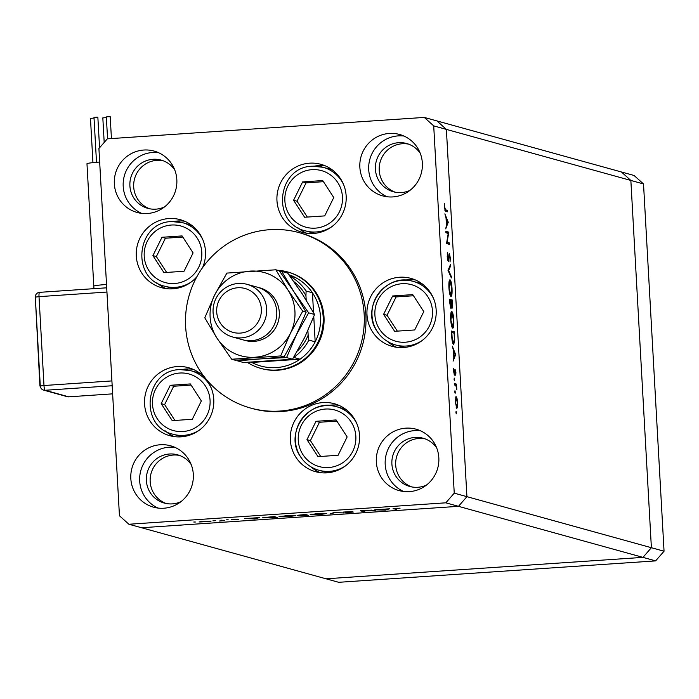 <?xml version="1.0" encoding="UTF-8"?>
<svg xmlns="http://www.w3.org/2000/svg" width="699" height="699" viewBox="0 0 699 699"><rect width="100%" height="100%" fill="white"/><g stroke="black" fill="none" stroke-linecap="round" stroke-linejoin="round"><path stroke-width="1.05" d="M192.007 225.559A32.993 32.372 -74.5 0 0 188.267 224.265L182.474 222.658A32.993 32.372 105.5 0 1 202.99 240.089M191.43 281.846A32.993 32.372 105.5 0 1 175.519 287.324A32.993 32.372 105.5 0 1 164.877 286.249L170.67 287.848A32.993 32.372 -74.5 0 0 174.54 288.67M193.09 252.907L182.063 235.921L161.976 237.276L152.915 255.624L163.95 272.619L184.038 271.256L193.09 252.907M182.797 237.057L165.418 238.228L156.358 256.577L166.65 272.435M156.358 256.577L152.915 255.624M165.418 238.228L161.976 237.276M332.095 226.476A32.993 32.372 105.5 0 1 316.184 231.963A32.993 32.372 105.5 0 1 305.542 230.888L311.335 232.487A32.993 32.372 -74.5 0 0 315.205 233.3M332.672 170.189A32.993 32.372 -74.5 0 0 328.932 168.896L323.139 167.297A32.993 32.372 105.5 0 1 343.655 184.728M293.58 200.263L304.615 217.249L324.703 215.895L333.755 197.546L322.72 180.552L302.632 181.915L293.58 200.263L297.023 201.216L307.315 217.066M323.462 181.688L306.083 182.867L297.023 201.216M306.083 182.867L302.632 181.915M422.694 284.257A32.993 32.372 -74.5 0 0 418.954 282.964L413.161 281.365A32.993 32.372 105.5 0 1 431.466 294.821A32.993 32.372 105.5 0 1 433.668 298.788M422.117 340.544A32.993 32.372 105.5 0 1 395.564 344.948L401.357 346.547A32.993 32.372 -74.5 0 0 405.228 347.368M392.655 295.974L383.602 314.323L394.629 331.317L414.717 329.954L423.777 311.605L412.742 294.62L392.655 295.974L396.097 296.926L387.045 315.275L397.338 331.134M413.476 295.756L396.097 296.926M387.045 315.275L383.602 314.323M346.057 409.579A32.993 32.372 -74.5 0 0 342.318 408.286L336.525 406.687A32.993 32.372 105.5 0 1 354.839 420.151A32.993 32.372 105.5 0 1 357.032 424.118M345.481 465.866A32.993 32.372 105.5 0 1 318.927 470.27L324.72 471.877A32.993 32.372 -74.5 0 0 328.591 472.69M316.018 421.305L306.966 439.654L317.993 456.639L338.08 455.285L347.141 436.936L336.105 419.942L316.018 421.305L319.46 422.257L310.408 440.606L320.701 456.456M336.848 421.078L319.46 422.257M310.408 440.606L306.966 439.654M199.713 429.859A32.993 32.372 105.5 0 1 183.793 435.346A32.993 32.372 105.5 0 1 173.16 434.271L178.944 435.87A32.993 32.372 -74.5 0 0 182.823 436.683M200.29 373.572A32.993 32.372 -74.5 0 0 196.541 372.287L190.757 370.68A32.993 32.372 105.5 0 1 211.264 388.111M161.189 403.646L172.225 420.632L192.312 419.278L201.364 400.929L190.338 383.934L170.25 385.298L161.189 403.646L164.632 404.599L174.933 420.457M191.072 385.07L173.693 386.25L164.632 404.599M173.693 386.25L170.25 385.298M424.284 117.423L436.945 120.927L446.381 129.394L436.945 120.927L621.42 171.98L630.856 180.447L651.389 547.71L454.245 493.153L433.712 125.89L424.284 117.423L107.34 138.839L98.917 148.511L119.45 515.775L128.887 524.241L445.831 502.817L454.245 493.153M433.712 125.89L630.856 180.447L621.42 171.98L634.08 175.484L643.517 183.951L664.05 551.214L655.627 560.886L642.966 557.374L326.022 578.798L642.966 557.374L651.389 547.71L642.966 557.374L458.492 506.329L466.915 496.657L446.381 129.394L466.915 496.657L458.492 506.329L445.831 502.817M655.627 560.886L338.692 582.302L141.556 527.745L458.492 506.329L141.556 527.745L128.887 524.241M260.701 368.364L261.548 368.6A50.048 49.113 -74.5 0 0 277.686 370.234A50.048 49.113 -74.5 0 0 323.786 325.323A50.048 49.113 -74.5 0 0 288.25 272.121L287.403 271.894A50.048 49.113 105.5 0 1 322.947 325.087A50.048 49.113 105.5 0 1 276.839 370.007A50.048 49.113 105.5 0 1 260.701 368.364A50.048 49.113 105.5 0 1 247.367 362.379M269.823 229.683A91.001 89.297 -74.5 0 0 186.004 311.343A91.001 89.297 -74.5 0 0 250.626 408.067A91.001 89.297 -74.5 0 0 279.967 411.047A91.001 89.297 -74.5 0 0 363.786 329.378A91.001 89.297 -74.5 0 0 299.172 232.653A91.001 89.297 -74.5 0 0 269.823 229.683M250.626 408.067L252.313 408.539A91.001 89.297 -74.5 0 0 281.653 411.51A91.001 89.297 -74.5 0 0 365.472 329.849A91.001 89.297 -74.5 0 0 300.858 233.125L299.172 232.653M181.137 436.84A35.265 34.601 -74.5 0 0 213.614 405.193A35.265 34.601 -74.5 0 0 188.573 367.718A35.265 34.601 -74.5 0 0 177.205 366.564A35.265 34.601 -74.5 0 0 144.719 398.212A35.265 34.601 -74.5 0 0 169.761 435.687A35.265 34.601 -74.5 0 0 181.137 436.84M192.924 369.247A35.265 34.601 -74.5 0 0 186.065 369.02A35.265 34.601 -74.5 0 0 182.072 369.526M202.579 267.621A35.265 34.601 -74.5 0 0 180.298 219.696A35.265 34.601 -74.5 0 0 168.931 218.542A35.265 34.601 -74.5 0 0 136.445 250.19A35.265 34.601 -74.5 0 0 161.486 287.673A35.265 34.601 -74.5 0 0 172.854 288.827A35.265 34.601 -74.5 0 0 196.882 276.725M184.65 221.225A35.265 34.601 -74.5 0 0 177.791 220.998A35.265 34.601 -74.5 0 0 173.798 221.504M313.519 233.457A35.265 34.601 -74.5 0 0 346.005 201.81A35.265 34.601 -74.5 0 0 320.963 164.335A35.265 34.601 -74.5 0 0 309.596 163.182A35.265 34.601 -74.5 0 0 277.11 194.829A35.265 34.601 -74.5 0 0 302.151 232.304A35.265 34.601 -74.5 0 0 313.519 233.457M325.315 165.864A35.265 34.601 -74.5 0 0 318.456 165.637A35.265 34.601 -74.5 0 0 314.463 166.144M403.541 347.525A35.265 34.601 -74.5 0 0 436.019 315.878A35.265 34.601 -74.5 0 0 410.977 278.394A35.265 34.601 -74.5 0 0 399.61 277.241A35.265 34.601 -74.5 0 0 367.132 308.888A35.265 34.601 -74.5 0 0 392.174 346.372A35.265 34.601 -74.5 0 0 403.541 347.525M415.328 279.923A35.265 34.601 -74.5 0 0 408.478 279.696A35.265 34.601 -74.5 0 0 404.476 280.203M326.905 472.847A35.265 34.601 -74.5 0 0 359.382 441.2A35.265 34.601 -74.5 0 0 334.349 403.725A35.265 34.601 -74.5 0 0 322.973 402.572A35.265 34.601 -74.5 0 0 290.496 434.219A35.265 34.601 -74.5 0 0 315.537 471.694A35.265 34.601 -74.5 0 0 326.905 472.847M338.692 405.254A35.265 34.601 -74.5 0 0 331.842 405.027A35.265 34.601 -74.5 0 0 327.848 405.534M409.361 491.633A31.848 31.254 -74.5 0 0 438.692 463.053A31.848 31.254 -74.5 0 0 416.08 429.195A31.848 31.254 -74.5 0 0 405.804 428.155A31.848 31.254 -74.5 0 0 376.473 456.735A31.848 31.254 -74.5 0 0 399.085 490.593A31.848 31.254 -74.5 0 0 409.361 491.633M420.414 430.759A31.848 31.254 -74.5 0 0 414.673 430.61A31.848 31.254 -74.5 0 0 385.673 456.866A31.848 31.254 -74.5 0 0 403.611 491.484M147.367 213.51A31.848 31.254 -74.5 0 0 176.698 184.92A31.848 31.254 -74.5 0 0 154.086 151.071A31.848 31.254 -74.5 0 0 143.811 150.032A31.848 31.254 -74.5 0 0 114.479 178.612A31.848 31.254 -74.5 0 0 137.091 212.461A31.848 31.254 -74.5 0 0 147.367 213.51M158.42 152.627A31.848 31.254 -74.5 0 0 152.679 152.478A31.848 31.254 -74.5 0 0 123.679 178.734A31.848 31.254 -74.5 0 0 141.617 213.361M163.837 508.225A31.848 31.254 -74.5 0 0 193.177 479.636A31.848 31.254 -74.5 0 0 170.565 445.787A31.848 31.254 -74.5 0 0 160.289 444.747A31.848 31.254 -74.5 0 0 130.958 473.328A31.848 31.254 -74.5 0 0 153.57 507.186A31.848 31.254 -74.5 0 0 163.837 508.225M174.899 447.351A31.848 31.254 -74.5 0 0 169.158 447.203A31.848 31.254 -74.5 0 0 140.158 473.459A31.848 31.254 -74.5 0 0 158.096 508.077M392.882 196.917A31.848 31.254 -74.5 0 0 422.213 168.328A31.848 31.254 -74.5 0 0 399.601 134.479A31.848 31.254 -74.5 0 0 389.334 133.439A31.848 31.254 -74.5 0 0 359.994 162.019A31.848 31.254 -74.5 0 0 382.606 195.869A31.848 31.254 -74.5 0 0 392.882 196.917M403.943 136.043A31.848 31.254 -74.5 0 0 398.194 135.886A31.848 31.254 -74.5 0 0 369.194 162.151A31.848 31.254 -74.5 0 0 387.132 196.768M420.248 153.291A25.024 24.561 -74.5 0 0 406.643 143.513A25.024 24.561 -74.5 0 0 398.579 142.692A25.024 24.561 -74.5 0 0 375.52 165.147A25.024 24.561 -74.5 0 0 393.292 191.744A25.024 24.561 -74.5 0 0 401.366 192.566A25.024 24.561 -74.5 0 0 409.99 190.355M408.522 144.116A25.024 24.561 -74.5 0 0 402.371 143.741A25.024 24.561 -74.5 0 0 379.452 165.2A25.024 24.561 -74.5 0 0 395.215 192.199M191.211 464.599A25.024 24.561 -74.5 0 0 177.607 454.822A25.024 24.561 -74.5 0 0 169.534 454.001A25.024 24.561 -74.5 0 0 146.484 476.456A25.024 24.561 -74.5 0 0 164.256 503.062A25.024 24.561 -74.5 0 0 172.321 503.874A25.024 24.561 -74.5 0 0 180.954 501.664M179.486 455.425A25.024 24.561 -74.5 0 0 173.335 455.049A25.024 24.561 -74.5 0 0 150.407 476.517A25.024 24.561 -74.5 0 0 166.179 503.507M164.475 206.939A25.024 24.561 105.5 0 1 155.851 209.158A25.024 24.561 105.5 0 1 147.777 208.337A25.024 24.561 105.5 0 1 130.005 181.74A25.024 24.561 105.5 0 1 153.055 159.285A25.024 24.561 105.5 0 1 161.128 160.097A25.024 24.561 105.5 0 1 174.733 169.883M149.7 208.791A25.024 24.561 105.5 0 1 133.937 181.792A25.024 24.561 105.5 0 1 156.856 160.333A25.024 24.561 105.5 0 1 163.007 160.709M426.469 485.071A25.024 24.561 105.5 0 1 417.845 487.282A25.024 24.561 105.5 0 1 409.771 486.469A25.024 24.561 105.5 0 1 391.999 459.863A25.024 24.561 105.5 0 1 415.049 437.408A25.024 24.561 105.5 0 1 423.122 438.229A25.024 24.561 105.5 0 1 436.726 448.007M411.694 486.915A25.024 24.561 105.5 0 1 395.931 459.925A25.024 24.561 105.5 0 1 418.85 438.456A25.024 24.561 105.5 0 1 425.001 438.832M373.301 510.698L370.977 510.06L375.337 510.786L362.397 510.855L364.721 511.502L363.323 511.598L360.361 510.777L373.301 510.698L373.275 510.209M343.454 512.07L352.523 511.502L344.869 512.079L353.292 512.061L345.463 512.655L351.903 512.157L343.384 512.122M333.921 512.559L343.69 512.917L334.646 512.734L330.269 513.826L333.921 512.559M326.573 513.564L320.028 514.543L310.164 514.682L316.796 513.695L326.73 513.66M295.327 515.679L288.783 516.657L278.918 516.788L285.55 515.81L295.485 515.775M259.408 517.601L254.952 518.92L244.589 518.597L259.408 517.601M193.772 522.022L195.344 522.022L193.772 522.022M199.18 521.9L211.011 521.236L199.075 521.97M211.011 521.236L210.189 521.157M215.554 520.633L212.95 520.807L215.58 520.65M221.155 520.187L224.711 520.685L219.268 521.043L222.369 520.606L221.155 520.187M222.369 520.606L221.863 520.135M226.625 519.803L228.197 519.803L226.625 519.803M238.604 519.567L231.552 519.68L237.835 519.147L232.942 519.584L238.674 519.602M262.841 517.644L274.235 516.596L277.188 517.417L262.675 517.758M299.688 515.539L297.101 515.338L305.48 514.481L308.434 515.303L299.609 515.6M389.605 508.802L385.149 510.121L374.786 509.798L389.605 508.802M393.354 508.61L400.09 508.182L394.804 508.793L396.77 509.335L393.039 508.723M448.242 233.405L445.927 232.767L445.848 231.343L448.802 232.155L447.08 242.3L449.405 242.946L449.483 244.37L446.53 243.549L448.242 233.405M449.501 255.187L448.251 261.653L447.203 256.9L447.578 252.252L448.181 260.229L449.405 253.754L450.313 257.861L450.051 261.95L449.999 257.616L449.501 255.187L448.907 255.222L449.44 255.187M448.208 260.229L447.64 260.264L448.435 259.74M449.003 254.523L449.317 253.763M448.033 270.408L450.602 264.301L450.68 265.83L448.653 270.478L451.274 276.411L451.362 277.94L448.033 270.408M448.924 287.7C448.723 282.632 449.073 279.984 449.999 279.766C450.969 280.456 451.641 283.348 452.026 288.434C452.236 293.58 451.877 296.254 450.942 296.446C449.964 295.738 449.291 292.82 448.924 287.7M450.698 319.443C450.497 314.375 450.855 311.728 451.772 311.501C452.742 312.191 453.415 315.083 453.8 320.177C454.009 325.315 453.651 327.988 452.716 328.189C451.746 327.473 451.065 324.554 450.698 319.443M452.262 346.092L455.652 354.638L453.101 361.147L453.834 357.512L453.433 350.321L452.262 346.092M455.94 412.506L456.106 411.257L456.43 412.646L456.255 413.895L455.94 412.506M455.975 396.447L456.989 398.238L457.592 402.755L457.487 407.063L456.805 408.443L455.355 402.135L456.045 396.429M454.787 391.956L454.962 390.706L455.285 392.095L455.11 393.345L454.787 391.956M454.437 384.948L454.359 383.524L456.517 384.127L456.788 389.605L455.914 385.612L454.437 384.948M454.079 379.347L454.254 378.089L454.577 379.478L454.402 380.737L454.079 379.347M455.075 369.334L455.897 372.418L455.757 375.302L455.259 370.758L454.464 375.145L453.651 371.571L453.756 368.338L454.376 373.712L454.866 369.762M455.259 370.758L454.708 371.117M454.167 374.734L454.769 374.69L454.464 375.145M453.59 344.45C452.62 343.891 451.991 341.06 451.694 335.948L451.423 331.038L454.376 331.85L454.726 340.063L453.721 344.467M449.885 303.584L449.649 299.294L452.603 300.116L452.323 308.049L451.589 306.04L451.004 308.888L449.885 303.584M444.87 213.842L448.242 222.186L445.709 228.896L446.443 225.27L446.041 218.071L444.87 213.842M444.73 207.437L445.621 209.849L447.587 210.39L447.666 211.814L445.665 211.264L444.424 207.271L444.555 203.54L444.442 207.454M310.889 466.801A35.265 34.601 -74.5 0 0 320.055 472.62M387.526 341.479A35.265 34.601 -74.5 0 0 396.683 347.298M297.503 227.411A35.265 34.601 -74.5 0 0 306.669 233.23M156.838 282.78A35.265 34.601 -74.5 0 0 166.004 288.591M165.113 430.794A35.265 34.601 -74.5 0 0 174.278 436.613M455.949 412.672L456.43 412.646M456.552 398.264L456.989 398.238M456.098 407.159L457.487 407.063M455.364 402.222L456.788 407.019L456.071 407.071L456.727 407.019L457.329 402.676L456.211 397.862L455.451 397.906L456.098 397.871M456.211 397.862L455.626 402.205M454.804 392.13L455.285 392.095M454.394 384.267L456.517 384.127M455.818 385.49L456.272 385.455M454.097 379.513L454.577 379.478M454.734 370.793L455.232 370.758L454.734 370.793M455.023 354.48L455.634 354.437M454.935 354.69L455.652 354.638M454.097 356.848L455.066 354.358L453.773 351.178L453.8 356.866M451.475 332.051L454.376 331.85M452.699 343.087L453.511 343.026L454.402 339.164L454.149 333.196L451.799 332.541L452.236 338.919L453.616 343.043L452.707 343.104M450.698 319.487L452.725 326.774L451.86 326.835L452.637 326.765L453.494 320.159L451.851 312.925L450.916 312.977L451.676 312.934M451.851 312.925L450.995 319.469M449.702 300.308L452.603 300.116M452.489 303.383L452.375 301.452L451.432 301.19L452.236 306.625L452.489 303.383M451.178 302.055L451.126 301.103L450.025 300.806L450.969 307.464L450.374 307.508L450.925 307.464L451.309 305.009L451.178 302.055M450.077 295.074L450.951 295.039L450.086 295.092M448.924 287.752L450.864 295.022L451.72 288.425L450.077 281.19L449.142 281.234M450.077 281.19L449.221 287.726M449.142 281.251L449.903 281.199M449.911 265.882L450.68 265.83M448.076 270.513L448.653 270.478M450.706 276.446L451.274 276.411M447.264 253.667L447.797 253.632M445.901 232.356L448.802 232.155M445.918 232.653L448.819 232.461M446.53 243.138L449.405 242.946M447.631 222.23L448.242 222.186M447.543 222.439L448.251 222.396M446.696 224.597L447.675 222.116L446.381 218.927L446.399 224.624M444.94 210.565L447.587 210.39M200.587 521.943L209.604 521.332L200.491 521.646M223.287 520.292L223.313 520.781M222.964 520.205L222.99 520.694M250.408 518.641L255.991 518.256L250.408 518.536M275.485 517.426L273.134 516.779L264.257 517.767L275.485 517.426L275.458 516.937M280.316 516.692L293.929 515.775L280.177 516.325M304.825 515.443L301.086 515.547L304.825 515.443M306.704 514.822L306.73 515.312M305.751 514.56L305.786 515.049M304.554 515.032L298.508 515.242L304.554 515.032M305.454 514.49L305.48 514.971M311.571 514.586L325.175 513.66L311.422 514.219M363.288 511.1L363.323 511.598M380.606 509.842L386.189 509.457L380.606 509.737M395.337 508.942L395.363 509.431M92.941 162.64L90.468 118.358L94.033 118.087M96.506 162.308L93.989 117.38L97.851 117.161L99.564 147.769M107.576 138.821L106.344 116.916L107.917 116.707L110.206 116.698L111.429 138.559M104.195 142.456L102.823 117.886L106.388 117.624M93.937 288.661L86.973 163.758A15.928 0.996 -3.2 0 1 99.677 162.063M39.922 386.075L35.317 297.18M297.39 351.055A45.505 44.649 -74.5 0 0 308.154 335.188L308.844 340.063A47.777 46.885 105.5 0 1 293.72 357.434L300.054 359.19L251.771 362.449A47.777 46.885 -74.5 0 0 276.288 367.622A47.777 46.885 -74.5 0 0 300.054 359.19A47.777 46.885 -74.5 0 0 315.179 341.82L313.772 316.664M313.545 312.593L312.436 292.776A47.777 46.885 -74.5 0 0 295.494 277.573A47.777 46.885 -74.5 0 0 288.958 274.759M308.844 340.063L315.179 341.82A47.777 46.885 -74.5 0 0 312.436 292.776L306.101 291.02L305.944 295.668A45.505 44.649 -74.5 0 0 293.982 281.741M277.451 270.233A50.048 49.113 105.5 0 1 287.403 271.894M295.494 277.573L289.875 276.018M251.771 362.449L250.958 362.222M308.154 335.188L307.901 330.662M306.197 300.116L305.944 295.668M643.517 183.951L630.856 180.447L651.389 547.71L664.05 551.214M232.575 336.979L242.71 339.784A27.305 26.789 -74.5 0 0 251.509 340.675A27.305 26.789 -74.5 0 0 276.655 316.175A27.305 26.789 -74.5 0 0 257.276 287.158L247.14 284.353A27.305 26.789 105.5 0 1 266.529 313.37A27.305 26.789 105.5 0 1 241.382 337.87A27.305 26.789 105.5 0 1 232.575 336.979A27.305 26.789 105.5 0 1 213.195 307.962A27.305 26.789 105.5 0 1 238.342 283.462A27.305 26.789 105.5 0 1 247.14 284.353M237.747 287.761A22.752 22.324 -74.5 0 0 216.699 311.937A22.752 22.324 -74.5 0 0 240.281 333.1A22.752 22.324 -74.5 0 0 261.339 308.923A22.752 22.324 -74.5 0 0 237.747 287.761M308.643 312.837L293.956 291.789L306.162 312.156L296.367 334.865L284.082 356.883L237.599 360.876L243.558 362.528L292.531 359.216L286.564 357.573L296.367 334.865L308.643 312.837L314.602 314.489L304.808 337.198L292.531 359.216M231.692 359.242L280.657 355.931L290.452 333.222L302.728 311.204L288.049 290.155L275.843 269.788L226.869 273.091L214.593 295.118L204.798 317.827L217.005 338.194A43.224 42.421 -74.5 0 0 254.934 357.241A43.224 42.421 -74.5 0 0 290.452 333.222A43.224 42.421 -74.5 0 0 288.049 290.155A43.224 42.421 -74.5 0 0 250.111 271.098A43.224 42.421 -74.5 0 0 214.593 295.118A43.224 42.421 -74.5 0 0 217.005 338.194L231.692 359.242L235.117 360.195L286.564 357.573M275.843 269.788L279.268 270.731L293.956 291.789L281.749 271.422L287.708 273.073L302.396 294.122L314.602 314.489M281.749 271.422L279.827 271.492M302.728 311.204L306.162 312.156M280.657 355.931L284.082 356.883M174.636 283.514A29.349 28.799 -74.5 0 0 201.793 252.322A29.349 28.799 -74.5 0 0 171.369 225.026A29.349 28.799 -74.5 0 0 144.212 256.21A29.349 28.799 -74.5 0 0 174.636 283.514M171.84 221.583A32.993 32.372 105.5 0 1 182.474 222.658L171.797 221.574C136.366 221.924 130.267 278.779 164.877 286.249M312.034 169.656A29.349 28.799 -74.5 0 0 284.877 200.849A29.349 28.799 -74.5 0 0 315.301 228.145A29.349 28.799 -74.5 0 0 342.458 196.961A29.349 28.799 -74.5 0 0 312.034 169.656M312.505 166.222A32.993 32.372 105.5 0 1 323.139 167.297L312.462 166.213C277.031 166.563 270.924 223.409 305.542 230.888M427.805 296.656A29.349 28.799 -74.5 0 0 387.875 288.617A29.349 28.799 -74.5 0 0 379.566 329.273A29.349 28.799 -74.5 0 0 419.496 337.32A29.349 28.799 -74.5 0 0 427.805 296.656M377.18 331.37A32.993 32.372 105.5 0 1 378.264 293.877A32.993 32.372 105.5 0 1 413.161 281.365C385.769 272.121 360.046 307.997 377.189 331.448C381.689 338.202 387.814 342.702 395.564 344.948A32.993 32.372 105.5 0 1 377.25 331.483M351.169 421.986A29.349 28.799 -74.5 0 0 311.238 413.939A29.349 28.799 -74.5 0 0 302.938 454.603A29.349 28.799 -74.5 0 0 342.859 462.651A29.349 28.799 -74.5 0 0 351.169 421.986M300.544 456.7A32.993 32.372 105.5 0 1 301.627 419.199A32.993 32.372 105.5 0 1 336.525 406.687C309.133 397.443 283.41 433.319 300.553 456.77C305.052 463.533 311.177 468.033 318.927 470.27A32.993 32.372 105.5 0 1 300.614 456.814M179.643 373.039A29.349 28.799 -74.5 0 0 152.487 404.232A29.349 28.799 -74.5 0 0 182.911 431.536A29.349 28.799 -74.5 0 0 210.067 400.344A29.349 28.799 -74.5 0 0 179.643 373.039M180.115 369.605A32.993 32.372 105.5 0 1 190.757 370.68L180.071 369.596C144.641 369.946 138.542 426.792 173.16 434.271M444.747 209.901L445.621 209.849M93.815 286.179A15.928 0.996 -3.2 0 1 106.519 284.484M106.947 292.051L39.013 296.647L43.985 385.516L111.919 380.92M39.607 292.339L106.711 287.805L39.555 292.339A4.552 0.83 -93.9 0 1 39.607 292.339M112.181 385.743L45.086 390.278L68.72 396.822L112.635 393.852L68.773 396.831A4.552 0.83 -93.9 0 1 68.72 396.822A4.552 4.465 -74.5 0 1 67.253 396.674A4.552 4.552 0 0 0 68.773 396.831A4.552 0.83 -93.9 0 0 68.825 396.814M67.253 396.674L43.618 390.129A4.552 4.465 105.5 0 1 40.367 386.049L40.289 385.997A4.552 4.552 0 0 0 43.618 390.129A4.552 4.465 105.5 0 0 45.086 390.278A4.552 0.83 -93.9 0 1 43.985 385.516L40.289 385.997L35.317 297.127L39.013 296.647A4.552 0.83 -93.9 0 1 39.555 292.339A4.552 4.552 0 0 0 35.317 297.127L35.396 297.18M290.102 276.332A47.777 46.885 105.5 0 1 306.101 291.02M258.534 287.542A27.305 26.789 105.5 0 1 279.251 316.21A27.305 26.789 105.5 0 1 254.043 341.374A27.305 26.789 105.5 0 1 243.986 340.098"/></g></svg>
